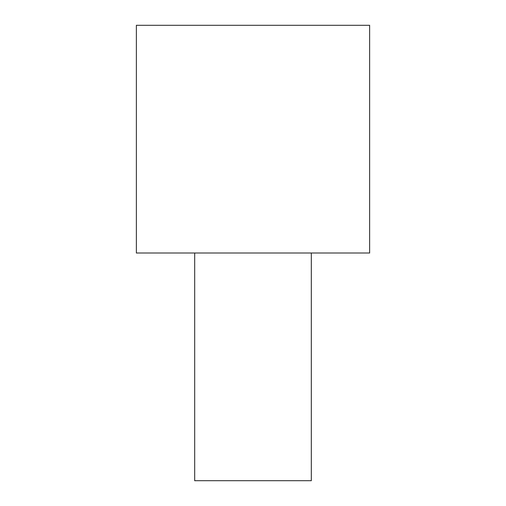 <?xml version="1.0" encoding="UTF-8"?>
<svg xmlns="http://www.w3.org/2000/svg" width="506" height="506" viewBox="0 0 506 506"><rect width="100%" height="100%" fill="white"/><g stroke="black" fill="none" stroke-linecap="round" stroke-linejoin="round"><path stroke-width="0.76" d="M194.683 253L194.683 480.7L311.316 480.7L311.316 253M136.373 253L369.627 253L369.627 25.3L136.373 25.3L136.373 253"/></g></svg>

